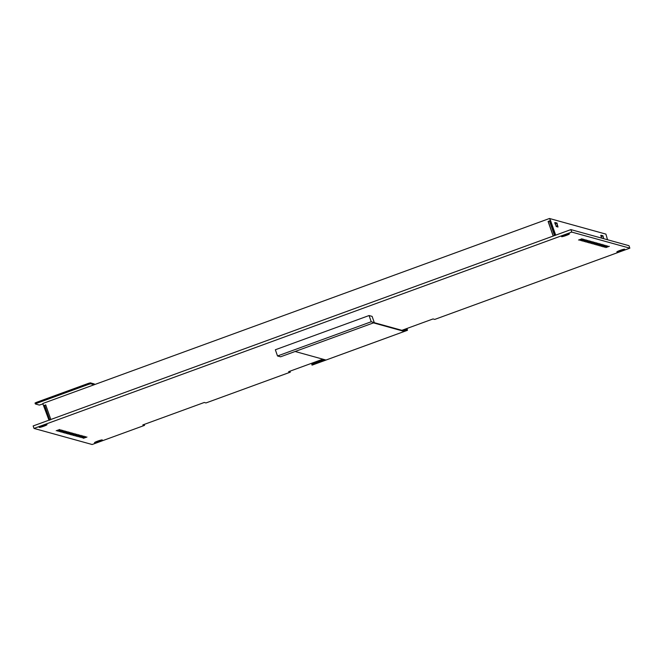 <?xml version="1.0" encoding="UTF-8"?>
<svg xmlns="http://www.w3.org/2000/svg" width="663" height="663" viewBox="0 0 663 663"><rect width="100%" height="100%" fill="white"/><g stroke="black" fill="none" stroke-linecap="round" stroke-linejoin="round"><path stroke-width="0.99" d="M204.279 402.474L205.969 402.947L290.319 372.15L288.629 371.678L322.873 359.172L288.629 371.678L290.319 372.15L289.98 371.181L290.319 372.15L205.969 402.947L204.279 402.474L142.827 424.917L204.279 402.474M144.517 425.381L142.827 424.917L144.517 425.381L92.132 444.508L34.012 428.422L571.738 232.083L629.85 248.169L434.737 319.417L433.038 318.944L401.886 330.323L433.038 318.944L434.737 319.417L629.85 248.169L628.988 245.691L570.868 229.605L628.988 245.691L629.85 248.169L571.738 232.083L570.868 229.605L33.15 425.944L570.868 229.605L571.738 232.083L34.012 428.422L33.15 425.944L34.012 428.422L92.132 444.508L144.517 425.381L144.186 424.419L144.517 425.381M39.266 427.411A4.135 0.423 -19.2 0 1 39.208 427.37A4.135 0.423 -19.2 0 1 42.681 425.712A4.135 0.423 -19.2 0 1 46.949 424.61A4.135 0.423 -19.2 0 1 47.007 424.651A4.135 0.423 -19.2 0 1 43.534 426.309A4.135 0.423 -19.2 0 1 39.266 427.411A4.135 0.423 -19.2 0 1 39.208 427.37A4.135 0.423 -19.2 0 1 42.681 425.712A4.135 0.423 -19.2 0 1 46.949 424.61A4.135 0.423 -19.2 0 1 47.007 424.651A4.135 0.423 -19.2 0 1 43.534 426.309A4.135 0.423 -19.2 0 1 39.266 427.411M616.913 251.99A4.135 0.423 -19.2 0 1 616.855 251.948A4.135 0.423 -19.2 0 1 620.336 250.291A4.135 0.423 -19.2 0 1 624.596 249.189A4.135 0.423 -19.2 0 1 624.662 249.23A4.135 0.423 -19.2 0 1 621.181 250.887A4.135 0.423 -19.2 0 1 616.913 251.99A4.135 0.423 -19.2 0 1 616.855 251.948A4.135 0.423 -19.2 0 1 620.336 250.291A4.135 0.423 -19.2 0 1 624.596 249.189A4.135 0.423 -19.2 0 1 624.662 249.23A4.135 0.423 -19.2 0 1 621.181 250.887A4.135 0.423 -19.2 0 1 616.913 251.99M94.56 442.718A4.135 0.423 -19.2 0 1 94.502 442.677A4.135 0.423 -19.2 0 1 97.975 441.019A4.135 0.423 -19.2 0 1 102.243 439.917A4.135 0.423 -19.2 0 1 102.301 439.959A4.135 0.423 -19.2 0 1 98.828 441.616A4.135 0.423 -19.2 0 1 94.56 442.718A4.135 0.423 -19.2 0 1 94.502 442.677A4.135 0.423 -19.2 0 1 97.975 441.019A4.135 0.423 -19.2 0 1 102.243 439.917A4.135 0.423 -19.2 0 1 102.301 439.959A4.135 0.423 -19.2 0 1 98.828 441.616A4.135 0.423 -19.2 0 1 94.56 442.718M578.534 240.031L582.097 238.763L578.534 240.031M579.968 240.429L583.531 239.161L579.968 240.429M581.401 240.826L584.965 239.558L581.401 240.826M582.835 241.224L586.399 239.956L582.835 241.224M584.269 241.622L587.832 240.354L584.269 241.622M585.702 242.02L589.266 240.752L585.702 242.02M587.136 242.418L590.7 241.141L587.136 242.418M588.57 242.815L592.134 241.539L588.57 242.815M590.004 243.205L593.559 241.937L590.004 243.205M591.437 243.603L594.993 242.335L591.437 243.603M592.871 244.001L596.427 242.733L592.871 244.001M594.297 244.398L597.86 243.13L594.297 244.398M604.2 247.224L607.764 245.956L604.2 247.224M602.783 246.818L606.347 245.55L602.783 246.818M601.366 246.421L604.921 245.153L601.366 246.421M599.949 246.014L603.504 244.746L599.949 246.014M598.598 245.592L602.161 244.316L598.598 245.592M597.106 245.211L600.67 243.943L597.106 245.211M595.73 244.796L599.294 243.528L595.73 244.796M56.181 430.768L59.745 429.491L56.181 430.768M57.615 431.157L61.178 429.889L57.615 431.157M59.048 431.555L62.612 430.287L59.048 431.555M60.482 431.953L64.038 430.685L60.482 431.953M61.916 432.351L65.471 431.083L61.916 432.351M63.341 432.748L66.905 431.48L63.341 432.748M64.775 433.146L68.339 431.87L64.775 433.146M66.209 433.544L69.772 432.268L66.209 433.544M67.643 433.934L71.206 432.666L67.643 433.934M69.076 434.331L72.64 433.063L69.076 434.331M70.51 434.729L74.074 433.461L70.51 434.729M71.944 435.127L75.507 433.859L71.944 435.127M82.104 437.853L85.668 436.585L82.104 437.853M80.662 437.464L84.226 436.196L80.662 437.464M79.212 437.074L82.776 435.806L79.212 437.074M77.762 436.685L81.325 435.409L77.762 436.685M76.245 436.32L79.809 435.044L76.245 436.32M74.869 435.898L78.433 434.63L74.869 435.898M73.378 435.525L76.941 434.257L73.378 435.525M605.767 247.572L609.33 246.304L605.767 247.572M83.405 438.301L86.969 437.033L83.405 438.301M561.619 236.683A4.135 0.423 -19.2 0 1 561.561 236.641A4.135 0.423 -19.2 0 1 565.042 234.984A4.135 0.423 -19.2 0 1 569.302 233.882A4.135 0.423 -19.2 0 1 569.368 233.923A4.135 0.423 -19.2 0 1 565.887 235.58A4.135 0.423 -19.2 0 1 561.619 236.683A4.135 0.423 -19.2 0 1 561.561 236.641A4.135 0.423 -19.2 0 1 565.042 234.984A4.135 0.423 -19.2 0 1 569.302 233.882A4.135 0.423 -19.2 0 1 569.368 233.923A4.135 0.423 -19.2 0 1 565.887 235.58A4.135 0.423 -19.2 0 1 561.619 236.683M372.117 316.384L369.067 315.538L275.352 349.757L277.515 355.973L280.565 356.81L374.28 322.591L371.23 321.754L277.515 355.973L280.565 356.81L374.28 322.591L371.23 321.754L277.515 355.973L275.352 349.757L369.067 315.538L371.23 321.754L369.067 315.538L372.117 316.384L374.28 322.591L372.117 316.384M554.541 235.564L549.486 221.044L550.099 221.218M49.7 419.894L44.645 405.383L45.739 404.977L44.28 405.474L49.617 419.928M557.011 223.066L556.986 223.622L557.011 223.066L555.088 222.536L555.039 223.68L554.74 222.66L557.011 223.066L556.986 223.622L557.011 223.066L554.74 222.66L557.011 223.066M601.076 235.266L601.026 236.409L601.076 235.266L601.026 236.409L601.076 235.266L602.99 235.796L602.965 236.351L602.99 235.796L600.728 235.39L602.99 235.796L602.965 236.351L602.99 235.796L601.076 235.266M42.946 403.933L39.332 405.068L35.388 403.974L36.639 403.336L88.875 384.267L90.698 383.778L94.163 384.739M35.371 403.924L35.04 403.029L36.316 402.408L88.552 383.33L90.367 382.849L94.337 383.985M407.057 328.434L407.463 330.307L404.123 331.367L403.958 330.895L407.032 329.776L407.198 330.24M407.032 329.776L406.991 328.458M312.091 364.443L311.743 363.241M374.139 322.649L403.958 330.895M312.232 365.073L311.776 364.559L324.953 359.744M311.941 365.023L325.765 359.976L295.134 351.498M373.484 322.881L404.123 331.367M407.463 330.307L312.207 365.089L407.43 330.307M555.08 235.365L550.025 220.994L550.638 220.771L555.693 235.141M550.638 220.771L549.486 218.492L605.907 234.105L607.515 239.741M557.193 224.309L557.997 227.019L556.182 226.514L555.047 222.553M603.181 237.039L603.761 238.705M601.614 238.116L601.026 235.282M550.025 220.994L548.094 221.45L550.24 220.663M557.119 226.075L557.832 226.133M557.359 226.845L557.218 226.356M553.199 236.053L50.819 419.488L45.706 404.886L43.559 405.673L48.714 419.472L49.816 420.201M43.559 405.673L42.797 403.494L549.486 218.492M49.327 419.223L48.714 419.472M43.949 405.781L44.562 405.557M553.274 236.028L548.202 221.475M553.174 236.045L548.094 221.45M548.218 221.508L549.486 221.044M554.906 223.307L557.227 223.688L557.086 226.771M555.304 223.158L555.254 224.301M603.115 238.531L603.206 236.418L601.291 235.887L601.242 237.023M90.698 383.778L90.367 382.849M88.875 384.267L88.552 383.33M36.639 403.336L36.316 402.408M407.115 328.815L402.516 330.497M323.503 359.346L311.867 363.597M555.395 234.437L554.782 234.661M35.363 403.958L35.04 403.029"/></g></svg>
